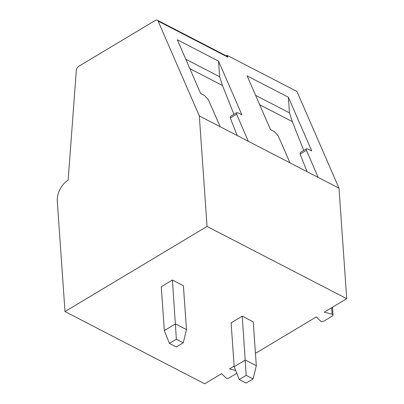 <?xml version="1.0" encoding="UTF-8"?>
<svg xmlns="http://www.w3.org/2000/svg" width="404" height="404" viewBox="0 0 404 404"><rect width="100%" height="100%" fill="white"/><g stroke="black" fill="none" stroke-linecap="round" stroke-linejoin="round"><path stroke-width="0.61" d="M236.779 373.311L228.997 377.972A1.959 1.091 -4 0 1 225.907 377.866L221.594 373.66L204.671 383.8L65.004 311.555L207.055 226.442L199.329 115.948L158.095 21.064A3.919 2.404 -62.6 0 0 157.328 20.2A3.919 2.404 -62.6 0 0 155.303 20.432L78.861 66.231A3.919 2.404 117.4 0 0 76.305 70.564L68.15 180.159A16.66 10.226 117.4 0 0 57.277 201.061L65.004 311.555M255.449 353.379L316.297 316.918L320.609 321.124A1.959 1.091 -4 0 0 323.7 321.225L332.497 315.958A1.959 1.091 -4 0 0 333.078 315.11A1.959 1.091 -4 0 0 332.083 314.251L324.23 312.161L346.723 298.687L207.055 226.442M234.133 366.145L229.533 368.902L235.684 370.539M346.723 298.687L338.996 188.193L296.97 91.481L227.134 55.358L226.285 55.868M172.412 280.043L161.267 286.719L164.337 330.588L175.477 323.912L186.476 329.603L183.406 285.729L172.412 280.043L176.361 339.234L183.234 342.789L186.476 329.603M242.243 316.165L231.103 322.841L234.174 366.711L245.314 360.035L256.313 365.726L253.242 321.852L242.243 316.165L246.193 375.356L253.071 378.912L256.313 365.726M246.193 375.356L239.234 379.528L246.107 383.083L253.071 378.912M239.234 379.528L234.174 366.711M176.361 339.234L169.397 343.405L176.27 346.96L183.234 342.789M169.397 343.405L164.337 330.588M227.134 55.358L227.932 57.186A3.919 2.404 -62.6 0 0 227.164 56.323L157.328 20.2M199.329 115.948L220.19 126.74L208.237 99.49L204.328 95.395L200.657 93.496L177.311 39.774L218.549 61.105L241.895 114.827L238.224 112.928L236.683 112.671L236.638 114.18L248.298 141.279L290.027 162.863L278.073 135.613L274.159 131.517L270.488 129.618L247.147 75.896L288.385 97.228L311.731 150.95L308.06 149.051L306.515 148.793L306.474 150.303L318.135 177.401L290.027 162.863M338.996 188.193L318.135 177.401M248.298 141.279L220.19 126.74M236.683 112.671L230.396 116.438L230.29 117.983L237.193 135.532M233.931 114.317L222.483 85.517L189.855 68.64M306.515 148.793L300.228 152.561L300.127 154.106L307.03 171.655M303.768 150.439L292.319 121.639L259.686 104.762M185.764 59.226L219.645 76.75L222.483 85.517M218.549 61.105L219.645 76.75M255.596 95.349L289.481 112.873L292.319 121.639M288.385 97.228L289.481 112.873M158.095 21.064L227.932 57.186M300.127 154.106L306.474 150.303M230.29 117.983L236.638 114.18M332.083 314.251L331.623 307.732M333.078 315.11L332.522 307.191"/></g></svg>

